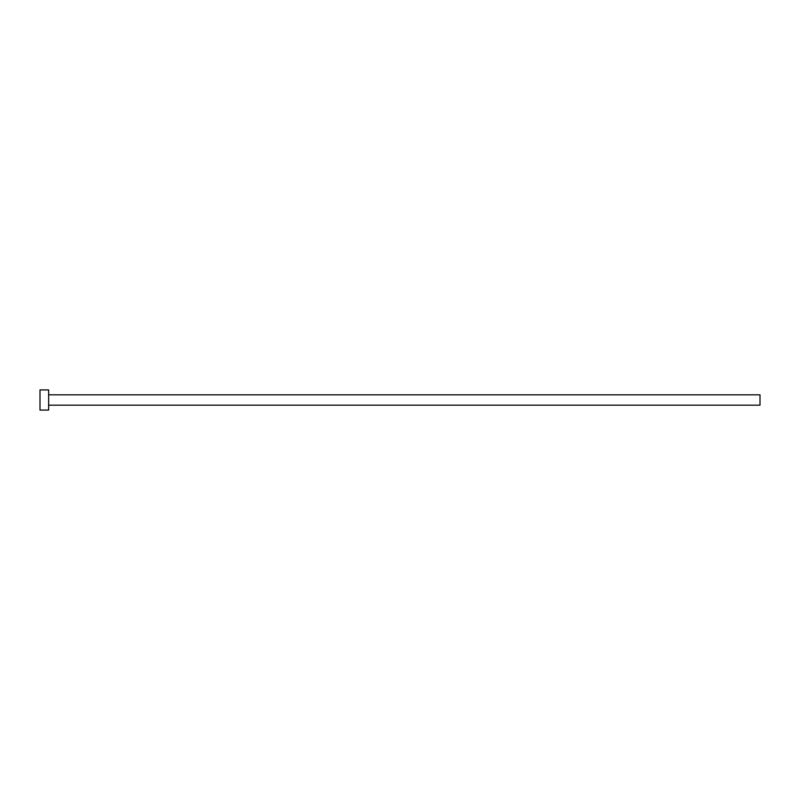 <?xml version="1.0" encoding="UTF-8"?>
<svg xmlns="http://www.w3.org/2000/svg" width="800" height="800" viewBox="0 0 800 800"><rect width="100%" height="100%" fill="white"/><g stroke="black" fill="none" stroke-linecap="round" stroke-linejoin="round"><path stroke-width="1.2" d="M48.64 394.82L760 394.82L760 405.18L48.64 405.18M48.64 400L48.64 410.08L40 410.08L40 389.92L48.64 389.92L48.64 400"/></g></svg>
